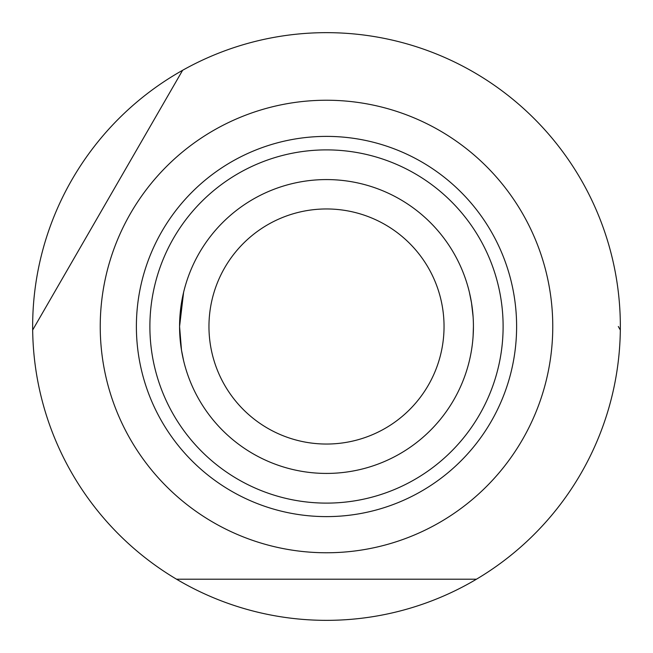 <?xml version="1.0" encoding="UTF-8"?>
<svg xmlns="http://www.w3.org/2000/svg" width="653" height="653" viewBox="0 0 653 653"><rect width="100%" height="100%" fill="white"/><g stroke="black" fill="none" stroke-linecap="round" stroke-linejoin="round"><path stroke-width="0.98" d="M34.691 326.5L182.62 70.287A293.85 293.85 0 0 1 620.326 330.002A293.85 293.85 0 0 1 176.547 579.211A293.85 293.85 0 0 1 182.62 70.287L32.674 330.002M179.893 336.23L181.493 350.147L183.607 360.693L181.493 350.147L179.575 326.5A146.925 146.925 0 0 1 326.5 179.575A146.925 146.925 0 0 1 473.425 326.5A146.925 146.925 0 0 1 326.5 473.425A146.925 146.925 0 0 1 179.575 326.5L183.607 292.307L179.893 316.77M473.107 336.23L473.425 326.5M552.765 326.5A226.264 226.264 0 0 1 326.5 552.765A226.264 226.264 0 0 1 100.236 326.5A226.264 226.264 0 0 1 326.5 100.236A226.264 226.264 0 0 1 552.765 326.5M176.547 579.211L476.453 579.211M620.326 330.002L618.309 326.5M444.04 326.5A117.54 117.54 0 0 1 326.5 444.04A117.54 117.54 0 0 1 208.96 326.5A117.54 117.54 0 0 1 326.5 208.96A117.54 117.54 0 0 1 444.04 326.5M473.107 316.77L471.507 302.853L469.393 292.307M516.613 326.5A190.113 190.113 0 0 1 326.5 516.613A190.113 190.113 0 0 1 136.387 326.5A190.113 190.113 0 0 1 326.5 136.387A190.113 190.113 0 0 1 516.613 326.5M326.5 149.888A176.612 176.612 0 0 0 149.888 326.5A176.612 176.612 0 0 0 326.5 503.112A176.612 176.612 0 0 0 503.112 326.5A176.612 176.612 0 0 0 326.5 149.888"/></g></svg>
